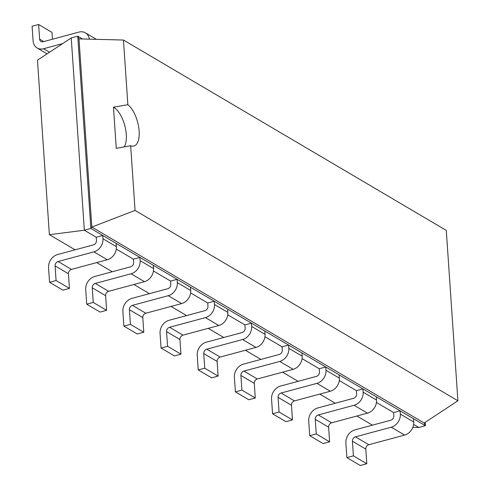 <?xml version="1.0" encoding="UTF-8"?>
<svg xmlns="http://www.w3.org/2000/svg" width="490" height="490" viewBox="0 0 490 490"><rect width="100%" height="100%" fill="white"/><g stroke="black" fill="none" stroke-linecap="round" stroke-linejoin="round"><path stroke-width="0.73" d="M49.374 234.673L84.347 230.233L71.24 37.938L37.473 60.166L49.374 234.673L75.08 249.833M96.726 262.597L112.247 271.748M133.893 284.512L149.413 293.663M171.059 306.428L186.586 315.578M208.226 328.343L223.752 337.5M245.398 350.258L260.919 359.415M282.565 372.18L298.085 381.33M319.731 394.095L335.252 403.246M356.898 416.01L372.418 425.161M412.843 427.323L418.852 427.482L425.375 425.724L425.149 422.349M413.615 424.389L418.852 427.482M376.449 402.474L393.586 412.58L393.807 415.845A3.761 3.081 120.5 0 1 390.781 420.212L354.962 429.871A11.282 9.243 -59.5 0 0 345.891 442.972L346.889 457.611L353.413 455.853L352.414 441.214L365.791 449.103L366.79 463.742L353.413 455.853M339.276 380.559L356.414 390.659L356.64 393.929A3.761 3.081 120.5 0 1 353.615 398.297L317.796 407.95A11.282 9.243 -59.5 0 0 308.725 421.057L309.723 435.696L316.246 433.938L315.248 419.299L328.625 427.182L329.623 441.827L316.246 433.938M302.11 358.637L319.247 368.743L319.474 372.014A3.761 3.081 120.5 0 1 316.448 376.381L280.629 386.034A11.282 9.243 -59.5 0 0 271.558 399.136L272.556 413.781L279.079 412.023L278.081 397.378L291.458 405.267L292.45 419.912L279.079 412.023M264.943 336.722L282.081 346.828L282.301 350.099A3.761 3.081 120.5 0 1 279.282 354.466L243.463 364.119A11.282 9.243 -59.5 0 0 234.392 377.22L235.39 391.865L241.913 390.107L240.915 375.463L254.286 383.352L255.284 397.99L241.913 390.107M227.777 314.807L244.914 324.913L245.135 328.178A3.761 3.081 120.5 0 1 242.115 332.551L206.29 342.204A11.282 9.243 -59.5 0 0 197.225 355.305L198.223 369.95L204.746 368.192L203.748 353.547L217.119 361.436L218.117 376.075L204.746 368.192M190.61 292.891L207.748 302.998L207.968 306.262A3.761 3.081 120.5 0 1 204.949 310.629L169.124 320.288A11.282 9.243 -59.5 0 0 160.059 333.39L161.057 348.029L167.574 346.271L166.576 331.632L179.953 339.515L180.951 354.16L167.574 346.271M153.444 270.976L170.581 281.076L170.802 284.347A3.761 3.081 120.5 0 1 167.776 288.714L131.957 298.367A11.282 9.243 -59.5 0 0 122.886 311.475L123.884 326.113L130.407 324.356L129.409 309.717L142.786 317.6L143.784 332.245L130.407 324.356M116.271 249.055L133.409 259.161L133.635 262.432A3.761 3.081 120.5 0 1 130.61 266.799L94.79 276.452A11.282 9.243 -59.5 0 0 85.719 289.553L86.718 304.198L93.241 302.44L92.243 287.795L105.62 295.684L106.618 310.323L93.241 302.44M71.24 37.938L77.757 36.18L90.871 228.475L84.347 230.233L96.242 237.246L96.469 240.517A3.761 3.081 120.5 0 1 93.443 244.884L57.624 254.537A11.282 9.243 -59.5 0 0 48.553 267.638L49.551 282.283L56.074 280.525L55.076 265.88L68.447 273.769L69.445 288.408L56.074 280.525M82.504 38.98L77.757 36.18L79 38.888L91.826 227.06L424.138 423.017L457.905 400.789L446.286 230.404L123.449 40.033L127.859 104.725A22.209 9.769 -105.1 0 1 139.136 131.051A22.209 9.769 -105.1 0 1 133.935 146.026A22.209 9.769 -105.1 0 1 130.652 145.726L135.062 210.418L457.905 400.789M135.062 210.418L91.826 227.06L90.871 228.475L102.765 235.488L96.242 237.246M352.414 441.214A3.761 3.081 -59.5 0 1 355.44 436.847L391.259 427.194A11.282 9.243 120.5 0 0 400.33 414.087L413.701 421.976L413.48 418.705L425.375 425.724L424.138 423.017M116.142 243.377L102.765 235.488L102.986 238.759A11.282 9.243 120.5 0 1 93.921 251.86L58.096 261.513L71.473 269.402L107.292 259.743A11.282 9.243 120.5 0 0 116.363 246.642L116.142 243.377L139.932 257.403L133.409 259.161M315.248 419.299A3.761 3.081 -59.5 0 1 318.273 414.932L354.092 405.273A11.282 9.243 120.5 0 0 363.163 392.172L376.534 400.06L376.314 396.79L400.103 410.822L393.586 412.58M92.243 287.795A3.761 3.081 -59.5 0 1 95.268 283.428L131.087 273.775A11.282 9.243 120.5 0 0 140.158 260.674L153.529 268.557L153.309 265.292L177.098 279.318L170.581 281.076M278.081 397.378A3.761 3.081 -59.5 0 1 281.107 393.011L316.926 383.358A11.282 9.243 120.5 0 0 325.991 370.256L339.368 378.145L339.147 374.875L362.937 388.901L356.414 390.659M129.409 309.717A3.761 3.081 -59.5 0 1 132.435 305.35L168.254 295.691A11.282 9.243 120.5 0 0 177.325 282.589L190.696 290.478L190.475 287.207L214.271 301.24L207.748 302.998M240.915 375.463A3.761 3.081 -59.5 0 1 243.934 371.095L279.759 361.442A11.282 9.243 120.5 0 0 288.824 348.341L302.201 356.224L301.975 352.959L325.77 366.986L319.247 368.743M166.576 331.632A3.761 3.081 -59.5 0 1 169.601 327.265L205.42 317.612A11.282 9.243 120.5 0 0 214.491 304.504L227.868 312.393L227.642 309.123L251.437 323.155L244.914 324.913M203.748 353.547A3.761 3.081 -59.5 0 1 206.768 349.18L242.587 339.527A11.282 9.243 120.5 0 0 251.658 326.426L265.035 334.309L264.808 331.038L288.604 345.07L282.081 346.828M89.352 39.157A11.282 9.243 -59.5 0 0 85.383 32.842A11.282 9.243 -59.5 0 0 78.939 32.095L43.114 41.754A3.761 3.081 120.5 0 1 40.97 41.503A3.761 3.081 120.5 0 1 39.617 39.139L38.618 24.5L51.995 32.389L52.461 39.231M49.527 52.228L43.592 48.731A11.282 9.243 120.5 0 1 37.148 47.983A11.282 9.243 120.5 0 1 33.093 40.897L32.095 26.258L38.618 24.5M43.592 48.731L62.647 43.592M58.096 261.513A3.761 3.081 -59.5 0 0 55.076 265.88M413.701 421.976A11.282 9.243 120.5 0 1 404.636 435.077L368.811 444.73A3.761 3.081 -59.5 0 0 365.791 449.103M346.889 457.611L360.266 465.5L366.79 463.742M71.473 269.402A3.761 3.081 -59.5 0 0 68.447 273.769M49.551 282.283L62.928 290.166L69.445 288.408M400.33 414.087L400.103 410.822L413.48 418.705M140.158 260.674L139.932 257.403L153.309 265.292M376.534 400.06A11.282 9.243 120.5 0 1 367.463 413.162L331.644 422.815A3.761 3.081 -59.5 0 0 328.625 427.182M309.723 435.696L323.1 443.585L329.623 441.827M153.529 268.557A11.282 9.243 120.5 0 1 144.458 281.664L108.639 291.317A3.761 3.081 -59.5 0 0 105.62 295.684M86.718 304.198L100.095 312.081L106.618 310.323M363.163 392.172L362.937 388.901L376.314 396.79M177.325 282.589L177.098 279.318L190.475 287.207M339.368 378.145A11.282 9.243 120.5 0 1 330.297 391.247L294.478 400.9A3.761 3.081 -59.5 0 0 291.458 405.267M272.556 413.781L285.933 421.67L292.45 419.912M190.696 290.478A11.282 9.243 120.5 0 1 181.631 303.579L145.806 313.233A3.761 3.081 -59.5 0 0 142.786 317.6M123.884 326.113L137.261 334.002L143.784 332.245M325.991 370.256L325.77 366.986L339.147 374.875M214.491 304.504L214.271 301.24L227.642 309.123M302.201 356.224A11.282 9.243 120.5 0 1 293.13 369.331L257.311 378.984A3.761 3.081 -59.5 0 0 254.286 383.352M235.39 391.865L248.761 399.748L255.284 397.99M227.868 312.393A11.282 9.243 120.5 0 1 218.797 325.495L182.978 335.148A3.761 3.081 -59.5 0 0 179.953 339.515M161.057 348.029L174.428 355.918L180.951 354.16M288.824 348.341L288.604 345.07L301.975 352.959M251.658 326.426L251.437 323.155L264.808 331.038M265.035 334.309A11.282 9.243 120.5 0 1 255.964 347.41L220.145 357.069A3.761 3.081 -59.5 0 0 217.119 361.436M198.223 369.95L211.594 377.833L218.117 376.075M79 38.888L123.449 40.033M116.265 148.354L130.652 145.726M116.265 148.372L113.46 107.169M124.221 146.951A22.209 9.769 -105.1 0 0 126.291 134.511A22.209 9.769 -105.1 0 0 113.46 107.188L127.859 104.725M43.751 41.583L39.617 39.139M116.363 246.642L102.986 238.759M107.292 259.743L93.921 251.86M355.44 436.847L368.811 444.73M391.259 427.194L404.636 435.077M95.268 283.428L108.639 291.317M131.087 273.775L144.458 281.664M318.273 414.932L331.644 422.815M354.092 405.273L367.463 413.162M132.435 305.35L145.806 313.233M168.254 295.691L181.631 303.579M281.107 393.011L294.478 400.9M316.926 383.358L330.297 391.247M169.601 327.265L182.978 335.148M205.42 317.612L218.797 325.495M243.934 371.095L257.311 378.984M279.759 361.442L293.13 369.331M206.768 349.18L220.145 357.069M242.587 339.527L255.964 347.41M96.389 39.335L85.383 32.842M47.083 53.839L37.148 47.983"/></g></svg>
